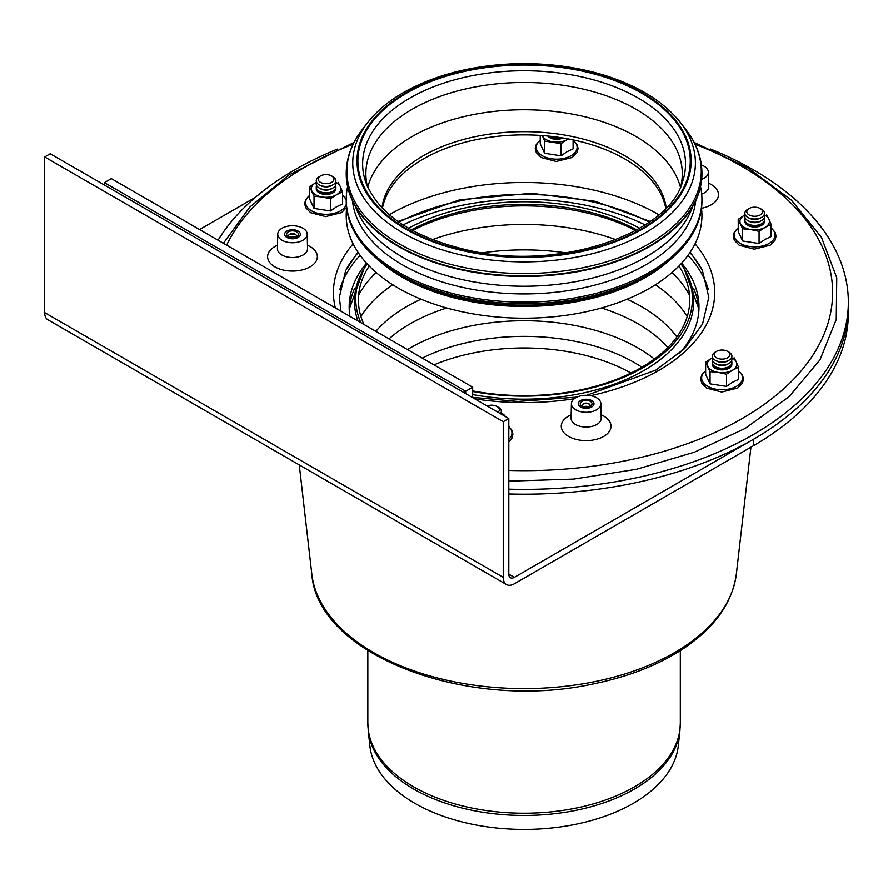 <?xml version="1.0" encoding="UTF-8"?>
<svg xmlns="http://www.w3.org/2000/svg" width="893" height="893" viewBox="0 0 893 893"><rect width="100%" height="100%" fill="white"/><g stroke="black" fill="none" stroke-linecap="round" stroke-linejoin="round"><path stroke-width="1.34" d="M760.233 208.516L761.617 209.319A9.823 5.671 180 0 1 761.617 217.334A9.823 5.671 180 0 1 747.72 217.334L747.72 217.334A9.823 5.671 180 0 1 747.72 209.319L749.115 208.516A7.858 4.543 180 0 1 760.233 208.516A7.858 4.543 180 0 1 760.233 214.934A7.858 4.543 180 0 1 749.115 214.934A7.858 4.543 180 0 1 749.115 208.516M749.115 218.138L747.72 217.334L749.115 218.138A7.858 4.543 180 0 0 760.233 218.138L761.617 217.334M764.095 214.934A9.823 5.671 180 0 1 761.617 220.549A9.823 5.671 180 0 1 747.72 220.549L747.72 220.549A9.823 5.671 180 0 1 745.242 214.934M749.115 221.352L747.72 220.549L749.115 221.352A7.858 4.543 180 0 0 760.233 221.352L761.617 220.549M764.095 218.138A9.823 5.671 180 0 1 761.617 223.752A9.823 5.671 180 0 1 747.72 223.752L747.72 223.752A9.823 5.671 180 0 1 745.242 218.138M749.115 224.556L747.72 223.752L749.115 224.556A7.858 4.543 180 0 0 760.233 224.556L761.617 223.752M559.531 137.444A9.823 5.671 180 0 1 559.197 137.5A9.823 5.671 180 0 1 550.088 136.238L551.104 136.841A7.858 4.543 180 0 0 558.694 138.013A7.858 4.543 180 0 0 560.491 137.589M331.627 175.932L333.011 176.736A9.823 5.671 180 0 1 335.556 182.217A9.823 5.671 180 0 1 333.011 184.762A9.823 5.671 180 0 1 319.125 184.762A9.823 5.671 180 0 1 319.125 176.736L320.509 175.932A7.858 4.543 180 0 1 331.627 175.932A7.858 4.543 180 0 1 333.658 180.319A7.858 4.543 180 0 1 322.139 183.076A7.858 4.543 180 0 1 320.509 175.932M333.011 184.762L331.627 185.565A7.858 4.543 180 0 1 320.509 185.565L319.125 184.762M335.489 182.351A9.823 5.671 180 0 1 335.556 185.42A9.823 5.671 180 0 1 333.011 187.965A9.823 5.671 180 0 1 319.125 187.965A9.823 5.671 180 0 1 316.647 182.351M333.011 187.965L331.627 188.769A7.858 4.543 180 0 1 320.509 188.769L319.125 187.965M335.489 185.565A9.823 5.671 180 0 1 335.556 188.635A9.823 5.671 180 0 1 333.011 191.18A9.823 5.671 180 0 1 319.125 191.18A9.823 5.671 180 0 1 316.647 185.565M333.011 191.18L331.627 191.984A7.858 4.543 180 0 1 320.509 191.984L319.125 191.18M487.098 405.969A7.858 4.543 180 0 1 489.464 405.344A7.858 4.543 180 0 1 497.066 406.527L498.45 407.32A9.823 5.671 180 0 1 500.448 413.682M497.066 406.527A7.858 4.543 180 0 1 498.015 412.276M500.928 412.946A9.823 5.671 180 0 1 501.308 414.173M727.65 351.373L729.045 352.177A9.823 5.671 180 0 1 729.045 360.203A9.823 5.671 180 0 1 715.148 360.203A9.823 5.671 180 0 1 712.603 354.722A9.823 5.671 180 0 1 715.148 352.177L716.532 351.373A7.858 4.543 180 0 1 727.65 351.373A7.858 4.543 180 0 1 724.123 358.975A7.858 4.543 180 0 1 714.5 353.416A7.858 4.543 180 0 1 716.532 351.373M729.045 360.203L727.65 361.006A7.858 4.543 180 0 1 716.532 361.006L715.148 360.203M731.523 357.792A9.823 5.671 180 0 1 729.045 363.418A9.823 5.671 180 0 1 715.148 363.418A9.823 5.671 180 0 1 712.603 357.937A9.823 5.671 180 0 1 712.67 357.792M729.045 363.418L727.65 364.21A7.858 4.543 180 0 1 716.532 364.21L715.148 363.418M731.523 361.006A9.823 5.671 180 0 1 729.045 366.621A9.823 5.671 180 0 1 715.148 366.621A9.823 5.671 180 0 1 712.603 361.14A9.823 5.671 180 0 1 712.67 361.006M729.045 366.621L727.65 367.425A7.858 4.543 180 0 1 716.532 367.425L715.148 366.621M575.717 409.798A14.734 8.506 180 0 1 571.397 403.681A14.734 8.506 180 0 1 586.132 395.275A14.734 8.506 180 0 1 600.877 403.681A14.734 8.506 180 0 1 591.858 411.628A14.734 8.506 180 0 1 575.717 409.798M282.065 240.262A14.734 8.506 180 0 1 277.745 234.145A14.734 8.506 180 0 1 292.491 225.739A14.734 8.506 180 0 1 307.225 234.145A14.734 8.506 180 0 1 298.206 242.092A14.734 8.506 180 0 1 282.065 240.262M701.385 164.959A14.734 8.506 180 0 1 708.361 172.092A14.734 8.506 180 0 1 701.675 179.314M580.573 406.996A7.858 4.543 180 0 1 578.273 403.781A7.858 4.543 180 0 1 586.132 399.249A7.858 4.543 180 0 1 594.001 403.781A7.858 4.543 180 0 1 589.146 407.978A7.858 4.543 180 0 1 580.573 406.996A7.858 4.543 180 0 1 578.273 403.781A7.858 4.543 180 0 1 586.132 399.249A7.858 4.543 180 0 1 594.001 403.781A7.858 4.543 180 0 1 589.146 407.978A7.858 4.543 180 0 1 580.573 406.996M286.932 237.46A7.858 4.543 180 0 1 284.621 234.245A7.858 4.543 180 0 1 292.491 229.713A7.858 4.543 180 0 1 300.349 234.245A7.858 4.543 180 0 1 295.494 238.442A7.858 4.543 180 0 1 286.932 237.46A7.858 4.543 180 0 1 284.621 234.245A7.858 4.543 180 0 1 292.491 229.713A7.858 4.543 180 0 1 300.349 234.245A7.858 4.543 180 0 1 295.494 238.442A7.858 4.543 180 0 1 286.932 237.46M290.526 237.46A5.894 3.405 180 0 1 294.456 237.46M289.957 237.326A3.929 2.266 180 0 1 295.014 237.326M289.153 234.647A5.894 3.405 180 0 1 295.817 234.647M289.153 237.058A3.929 2.266 180 0 1 289.712 234.245A3.929 2.266 180 0 1 295.27 234.245A3.929 2.266 180 0 1 295.817 237.058M288.316 236.656L288.316 236.656A5.894 3.405 180 0 1 288.316 231.845A5.894 3.405 180 0 1 296.655 231.845A5.894 3.405 180 0 1 296.655 236.656A5.894 3.405 180 0 1 288.316 236.656M584.167 406.996A5.894 3.405 180 0 1 588.096 406.996M583.609 406.862A3.929 2.266 180 0 1 588.666 406.862M582.805 404.183A5.894 3.405 180 0 1 589.469 404.183M582.805 406.594A3.929 2.266 180 0 1 583.352 403.781A3.929 2.266 180 0 1 588.911 403.781A3.929 2.266 180 0 1 589.469 406.594M581.968 406.192L581.968 406.192A5.894 3.405 180 0 1 581.968 401.381A5.894 3.405 180 0 1 590.306 401.381A5.894 3.405 180 0 1 590.306 406.192A5.894 3.405 180 0 1 581.968 406.192M573.094 139.877L573.094 148.863L567.077 151.654L561.061 155.806L544.618 153.272L540.22 143.773L540.22 135.39M542.297 135.535A14.734 8.506 0 0 0 542.419 135.825L544.618 141.072L544.618 153.272M544.618 141.072L561.061 143.617L561.061 155.806M542.419 135.825A14.734 8.506 0 0 0 552.845 141.842A14.734 8.506 0 0 0 567.077 139.643A14.734 8.506 0 0 0 568.216 138.906M547.733 136.004A9.823 5.671 0 0 0 549.708 137.634A9.823 5.671 0 0 0 562.958 137.98M561.061 143.617L567.077 139.643M738.232 219.31L744.249 215.336A14.734 8.506 0 0 0 740.431 223.551A14.734 8.506 0 0 0 750.857 229.568L759.072 231.343L759.072 243.532L742.641 240.987L738.232 231.499L738.232 219.31L742.641 228.798L750.857 229.568A14.734 8.506 0 0 0 765.089 227.369L771.105 224.389L768.906 219.142A14.734 8.506 0 0 0 764.14 214.833M759.072 231.343L765.089 227.369A14.734 8.506 0 0 0 768.906 219.142L766.707 214.9M771.105 224.389L771.105 236.589L765.089 239.38L759.072 243.532M742.641 228.798L742.641 240.987M745.197 214.833A14.734 8.506 0 0 0 744.249 215.336M744.941 220.549A9.823 5.671 0 0 0 747.72 225.36A9.823 5.671 0 0 0 761.617 225.36A9.823 5.671 0 0 0 764.397 220.549M705.649 362.167L711.665 358.193A14.734 8.506 0 0 0 707.859 366.42A14.734 8.506 0 0 0 718.273 372.437L726.5 374.2L726.5 386.401L710.058 383.856L705.649 374.368L705.649 362.167L710.058 371.667L718.273 372.437A14.734 8.506 0 0 0 732.517 370.238L738.533 367.257L736.334 362.011A14.734 8.506 0 0 0 731.568 357.691M726.5 374.2L732.517 370.238A14.734 8.506 0 0 0 736.334 362.011L734.124 357.769M738.533 367.257L738.533 379.447L732.517 382.249L726.5 386.401M710.058 371.667L710.058 383.856M712.614 357.691A14.734 8.506 0 0 0 711.665 358.193M712.368 363.418A9.823 5.671 0 0 0 715.148 368.229A9.823 5.671 0 0 0 729.045 368.229A9.823 5.671 0 0 0 731.825 363.418M505.416 416.551A14.734 8.506 0 0 0 500.973 412.845M309.625 186.726L315.642 182.752A14.734 8.506 0 0 0 311.836 190.968A14.734 8.506 0 0 0 322.25 196.996L330.477 198.759L330.477 210.96L314.035 208.415L309.625 198.916L309.625 186.726L314.035 196.214L322.25 196.996A14.734 8.506 0 0 0 336.494 194.786L342.51 191.816L340.3 186.57A14.734 8.506 0 0 0 335.545 182.25M330.477 198.759L336.494 194.786A14.734 8.506 0 0 0 340.3 186.57L338.101 182.317M342.51 191.816L342.51 204.006L336.494 206.808L330.477 210.96M314.035 196.214L314.035 208.415M316.591 182.25A14.734 8.506 0 0 0 315.642 182.752M316.345 187.965A9.823 5.671 0 0 0 319.125 192.788A9.823 5.671 0 0 0 333.011 192.788A9.823 5.671 0 0 0 335.79 187.965M363.92 324.427A165.663 95.64 180 0 1 367.682 268.436A165.663 95.64 180 0 1 369.211 266.014M411.36 229.881A165.663 95.64 180 0 1 636.798 229.881M678.948 266.014A165.663 95.64 180 0 1 680.477 268.436A165.663 95.64 180 0 1 642.413 366.911A165.663 95.64 180 0 1 472.665 390.9M360.817 322.641A168.331 97.192 180 0 1 365.159 266.918A168.331 97.192 180 0 1 367.135 263.826M408.536 228.273A168.331 97.192 180 0 1 639.622 228.273M681.024 263.826A168.331 97.192 180 0 1 683 266.918A168.331 97.192 180 0 1 644.623 366.8A168.331 97.192 180 0 1 472.665 391.502M679.897 730.92L678.3 745.755A154.522 89.211 180 0 1 578.764 823.67A154.522 89.211 180 0 1 414.821 803.32A154.522 89.211 180 0 1 369.858 745.755L368.262 730.92A156.119 90.137 180 0 0 413.693 789.077A156.119 90.137 180 0 0 579.334 809.638A156.119 90.137 180 0 0 679.897 730.92L680.321 723.029A156.242 90.204 180 0 1 583.866 806.368A156.242 90.204 180 0 1 413.604 786.822A156.242 90.204 180 0 1 367.838 723.029L368.262 730.92M375.853 331.314A165.83 95.741 180 0 1 406.817 306.533A165.83 95.741 180 0 1 421.049 299.222M627.109 299.222A165.83 95.741 180 0 1 676.838 336.985M482.231 252.853A172.941 99.849 180 0 1 565.928 252.853M655.406 284.767A172.941 99.849 180 0 1 687.219 316.602M360.939 316.602A172.941 99.849 180 0 1 392.753 284.767M701.931 173.532A177.852 102.684 180 0 1 701.943 173.8A177.852 102.684 180 0 1 592.148 268.659A177.852 102.684 180 0 1 398.311 246.401A177.852 102.684 180 0 1 346.227 173.8A177.852 102.684 180 0 1 346.227 173.532M692.678 206.495A171.958 99.279 180 0 1 573.853 281.987A171.958 99.279 180 0 1 402.486 257.151A171.958 99.279 180 0 1 355.481 206.495M695.725 200.702A171.958 99.279 180 0 1 585.015 287.49A171.958 99.279 180 0 1 402.486 264.864A171.958 99.279 180 0 1 352.434 200.702M700.547 186.637A177.852 102.684 180 0 1 701.943 199.474A177.852 102.684 180 0 1 592.148 294.344A177.852 102.684 180 0 1 398.311 272.075A177.852 102.684 180 0 1 346.227 199.474A177.852 102.684 180 0 1 347.623 186.637M701.943 199.474L701.943 201.07A177.852 102.684 180 0 1 649.847 273.682A177.852 102.684 180 0 1 398.311 273.682L398.311 273.682A177.852 102.684 180 0 1 346.227 201.07L346.227 199.474M402.486 276.093L398.311 273.682L402.486 276.093A171.958 99.279 180 0 0 645.672 276.093L649.847 273.682M669.203 260.443A171.958 99.279 180 0 1 402.486 277.377A171.958 99.279 180 0 1 378.956 260.443M708.595 183.188A24.881 14.366 0 0 1 718.173 196.973A24.881 14.366 0 0 1 701.496 208.281A177.852 102.684 180 0 1 597.886 308.945A177.852 102.684 180 0 1 398.311 288.126A177.852 102.684 180 0 1 346.663 208.292M382.427 208.248A142.478 82.256 180 0 1 524.079 134.865A142.478 82.256 180 0 1 665.731 208.248M381.992 207.79A142.478 82.256 180 0 1 423.327 155.739A142.478 82.256 180 0 1 573.663 136.796A142.478 82.256 180 0 1 666.167 207.79M367.358 186.28A158.206 91.343 180 0 1 365.873 173.8A158.206 91.343 180 0 1 524.079 82.457A158.206 91.343 180 0 1 682.285 173.8A158.206 91.343 180 0 1 680.801 186.28M354.398 288.885A174.905 100.987 0 0 0 349.263 310.195M698.906 310.195A174.905 100.987 0 0 0 693.761 288.885M681.649 263.145A174.905 100.987 180 0 1 698.985 306.98A174.905 100.987 180 0 1 679.238 353.595M349.922 316.345A174.905 100.987 180 0 1 349.174 306.98A174.905 100.987 180 0 1 366.51 263.145M508.798 493.985A324.271 187.217 0 0 0 845.571 331.415A324.271 187.217 0 0 0 848.35 306.98A324.271 187.217 0 0 1 753.368 439.367L514.357 577.358A7.858 4.543 -60 0 1 510.428 577.749A7.858 4.543 -60 0 1 508.798 574.154L508.798 418.504L50.209 153.741L44.65 156.945L44.65 312.595A15.717 9.075 120 0 0 47.909 319.794L506.498 584.558A15.717 9.075 120 0 0 514.357 583.776L753.368 445.786A324.271 187.217 180 0 0 848.35 313.398L848.35 302.169A324.271 187.217 180 0 1 845.571 326.604A324.271 187.217 180 0 1 508.798 489.174M508.798 418.504L503.239 421.708L44.65 156.945M503.239 421.708L503.239 577.358A15.717 9.075 120 0 0 506.498 584.558M255.431 197.32L199.597 229.557M339.909 289.299A186.704 107.796 180 0 1 360.169 255.376M403.044 224.913A186.704 107.796 180 0 1 645.126 224.913M687.99 255.376A186.704 107.796 180 0 1 708.249 289.299M701.742 269.039A186.704 107.796 0 0 0 689.909 252.641M649.211 222.167A186.704 107.796 0 0 0 398.948 222.167M358.249 252.641A186.704 107.796 0 0 0 346.417 269.039M218.071 240.228A324.271 187.217 180 0 1 337.543 149.031M710.616 149.031A324.271 187.217 180 0 1 848.35 302.169M104.403 185.03L104.403 182.618L111.357 178.611L472.665 387.216L472.665 397.642M463.634 392.429L465.711 391.223L104.403 182.618M465.711 393.634L465.711 391.223L472.665 387.216M601.179 418.527L601.19 418.259A15.047 8.684 180 0 1 591.981 426.374A15.047 8.684 180 0 1 575.494 424.51A15.047 8.684 180 0 1 571.085 418.259L571.085 418.527M571.163 414.776A24.881 14.366 0 0 0 568.551 436.409A24.881 14.366 0 0 0 604.907 435.672A24.881 14.366 0 0 0 601.112 414.776M695.067 144.253A308.543 178.142 180 0 1 742.262 418.504A308.543 178.142 180 0 1 508.798 470.455M226.643 245.173A308.543 178.142 180 0 1 353.092 144.253M277.511 245.24A24.881 14.366 0 0 0 274.899 266.873A24.881 14.366 0 0 0 311.255 266.136A24.881 14.366 0 0 0 307.46 245.24M695.033 243.845A190.633 110.062 180 0 1 658.878 370.361A190.633 110.062 180 0 1 590.619 395.677M574.299 398.713A190.633 110.062 180 0 1 474.763 398.847M335.321 307.918A190.633 110.062 180 0 1 353.126 243.845M389.292 214.711A190.633 110.062 180 0 1 658.867 214.711M307.538 248.991L307.538 248.723A15.047 8.684 180 0 1 298.329 256.838A15.047 8.684 180 0 1 281.842 254.974A15.047 8.684 180 0 1 277.433 248.723L277.433 248.991M708.662 186.938L708.674 186.67A15.047 8.684 180 0 1 701.697 194.105M540.22 140.313A20.45 11.81 0 0 0 543.312 156.286A20.45 11.81 0 0 0 571.118 155.683A20.45 11.81 0 0 0 573.094 140.313M738.232 228.039A20.45 11.81 0 0 0 741.324 244.001A20.45 11.81 0 0 0 769.13 243.409A20.45 11.81 0 0 0 771.105 228.039M705.649 370.908A20.45 11.81 0 0 0 708.741 386.87A20.45 11.81 0 0 0 736.558 386.278A20.45 11.81 0 0 0 738.533 370.908M508.798 439.378A20.45 11.81 0 0 0 508.798 426.765M309.625 195.455A20.45 11.81 0 0 0 312.717 211.429A20.45 11.81 0 0 0 340.534 210.837A20.45 11.81 0 0 0 346.305 204.184M346.227 200.478A20.45 11.81 0 0 0 342.51 195.455M367.079 269.452A166.958 96.388 180 0 1 369.3 266.103M412.533 230.528A166.958 96.388 180 0 1 635.626 230.528M678.859 266.103A166.958 96.388 180 0 1 681.08 269.452M683 266.918L684.228 268.938A169.637 97.94 180 0 1 645.695 369.501A169.637 97.94 180 0 1 472.665 394.561M357.937 320.967A169.637 97.94 180 0 1 363.931 268.938L349.353 308.833M433.976 364.88A153.295 88.496 180 0 1 630.971 373.04M422.244 358.104A156.643 90.439 180 0 1 641.9 367.213M407.465 349.565A161.153 93.039 180 0 1 410.133 347.991A161.153 93.039 180 0 1 654.379 359.042M388.98 338.894A161.153 93.039 180 0 1 410.133 323.835A161.153 93.039 180 0 1 446.757 307.985M601.402 307.985A161.153 93.039 180 0 1 667.808 347.544M358.618 295.226A172.941 99.849 180 0 1 376.165 272.544M432.257 239.67A172.941 99.849 180 0 1 615.902 239.67M671.994 272.544A172.941 99.849 180 0 1 689.541 295.226M367.737 187.128A158.206 91.343 180 0 1 412.209 136.484A158.206 91.343 180 0 1 573.25 114.259A158.206 91.343 180 0 1 680.433 187.128M365.561 181.592A161.443 93.207 180 0 1 409.92 98.029A161.443 93.207 180 0 1 599.772 81.609A161.443 93.207 180 0 1 682.598 181.592C668.924 233.274 561.306 270.479 472.151 251.112C414.073 238.297 378.543 215.124 365.561 181.592M406.572 93.118A166.187 95.942 180 0 1 684.607 136.127A166.187 95.942 180 0 1 481.07 253.634A166.187 95.942 180 0 1 406.572 93.118M405.935 92.749A167.08 96.466 180 0 1 685.467 135.993A167.08 96.466 180 0 1 480.836 254.137A167.08 96.466 180 0 1 405.935 92.749M680.488 122.587A171.333 98.922 180 0 1 621.238 244.436A171.333 98.922 180 0 1 402.933 232.906A171.333 98.922 180 0 1 367.67 122.587C376.556 111.19 388.488 101.166 403.48 92.504C434.143 75.224 470.644 65.658 513.006 63.805C545.746 62.677 576.588 66.607 605.543 75.592C639.098 86.308 664.079 101.969 680.488 122.587L685.835 129.496A177.194 102.304 180 0 1 624.564 255.521A177.194 102.304 180 0 1 398.78 243.599A177.194 102.304 180 0 1 362.324 129.496C351.697 143.248 346.339 157.838 346.227 173.264L346.227 173.8M685.835 129.496C696.462 143.248 701.831 157.838 701.943 173.264A177.852 102.684 180 0 1 592.148 268.134A177.852 102.684 180 0 1 398.311 245.876A177.852 102.684 180 0 1 346.227 173.264M514.357 577.358L508.798 574.154M503.239 577.358L44.65 312.595M753.368 439.367L753.368 445.786M750.946 447.181L736.368 573.92A212.746 122.832 180 0 1 598.935 680.756A212.746 122.832 180 0 1 373.642 652.638A212.746 122.832 180 0 1 311.802 573.92L299.255 464.907M571.397 403.681L571.085 418.259M600.877 403.681L601.19 418.259M277.745 234.145L277.433 248.723M307.225 234.145L307.538 248.723M708.361 172.092L708.674 186.67M694.14 142.411L748.245 168.063L791.388 200.155L821.448 237.292L836.763 277.79L836.261 319.471L820.008 359.823L789.088 396.693L745.208 428.417L694.475 452.171L636.497 469.294L573.708 479.094L508.798 481.171M223.395 243.298L249.895 206.975L288.774 175.028L354.019 142.411M690.244 252.127L702.367 270.3L708.819 297.213L702.557 324.014L684.663 348.56L655.931 370.07L586.746 395.286M576.99 397.106L517.884 401.459L472.665 397.363M341.014 311.199L339.34 297.347L345.68 270.523L357.914 252.127M397.954 221.475L459.761 199.775L531.547 193.279L595.352 201.327L650.216 221.475M540.22 140.078L536.269 144.432L535.242 148.472L536.269 152.513L541.225 157.536L556.25 161.454L572.19 157.469L577.023 152.558L578.084 148.506L577.068 144.476L573.094 140.078M738.232 227.804L734.28 232.147L733.253 236.198L734.292 240.239L739.237 245.262L754.261 249.18L770.201 245.195L775.035 240.284L776.095 236.232L775.079 232.191L771.105 227.804M705.649 370.673L701.708 375.015L700.67 379.067L701.708 383.108L706.664 388.12L721.689 392.049L737.618 388.064L742.451 383.153L743.512 379.09L742.507 375.06L738.533 370.673M508.798 441.935L511.868 438.296L512.928 434.244L511.912 430.203L508.798 426.474M309.625 195.221L305.685 199.574L304.647 203.626L305.685 207.656L310.641 212.679L325.666 216.597L341.595 212.623L346.562 207.444M346.227 199.161L342.51 195.221M365.159 266.918L363.931 268.938M698.806 308.833L684.228 268.938M367.838 650.651L367.838 723.029M680.321 650.651L680.321 723.029M367.67 122.587L362.324 129.496M736.368 573.92C732.316 603.4 713.987 628.75 681.37 649.981C657.103 665.486 628.08 676.727 594.314 683.692C469.037 711.922 317.238 655.663 311.802 573.92"/></g></svg>
